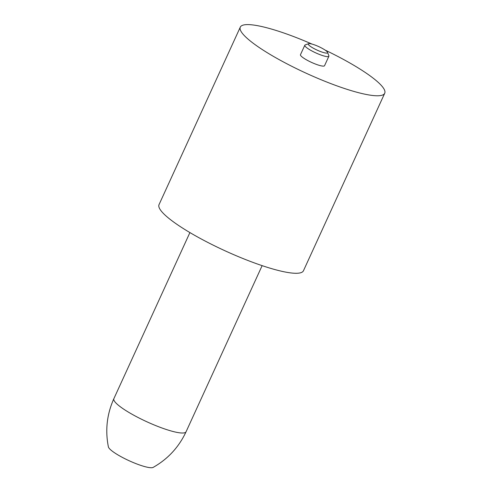 <?xml version="1.0" encoding="UTF-8"?>
<svg xmlns="http://www.w3.org/2000/svg" width="492" height="492" viewBox="0 0 492 492"><rect width="100%" height="100%" fill="white"/><g stroke="black" fill="none" stroke-linecap="round" stroke-linejoin="round"><path stroke-width="0.74" d="M186.074 431.755A39.711 7.245 24.6 0 1 151.161 423.686A39.711 7.245 24.6 0 1 114.138 400.654A39.711 7.245 24.6 0 1 113.861 398.692C106.899 414.233 105.085 430.309 108.4 446.921A24.821 4.533 24.6 0 0 108.627 447.505A24.821 4.533 24.6 0 0 130.251 461.238A24.821 4.533 24.6 0 0 153.135 467.4C167.877 459.054 178.86 447.173 186.074 431.755L262.131 265.637M311.996 44.077A79.421 14.496 24.6 0 0 240.299 27.128L159.033 204.629A79.421 14.496 24.6 0 0 159.586 208.559A79.421 14.496 24.6 0 0 233.632 254.622A79.421 14.496 24.6 0 0 303.459 270.754L384.726 93.252A79.421 14.496 24.6 0 0 384.172 89.323A79.421 14.496 24.6 0 0 325.052 50.055M240.299 27.128A79.421 14.496 24.6 0 0 240.852 31.058A79.421 14.496 24.6 0 0 314.898 77.115A79.421 14.496 24.6 0 0 384.726 93.252M308.619 43.702L305.206 44.901A13.235 2.417 24.6 0 0 304.812 45.215L300.477 54.68A13.235 2.417 24.6 0 0 300.569 55.338A13.235 2.417 24.6 0 0 312.912 63.013A13.235 2.417 24.6 0 0 324.548 65.7L328.884 56.236A13.235 2.417 24.6 0 0 328.859 55.731L327.543 52.361A10.59 1.931 24.6 0 0 327.488 52.244A10.59 1.931 24.6 0 0 318.515 46.5A10.59 1.931 24.6 0 0 308.619 43.702A10.59 1.931 24.6 0 0 308.379 44.471A10.59 1.931 24.6 0 0 319.148 50.996A10.59 1.931 24.6 0 0 327.543 52.361M304.812 45.215A13.235 2.417 24.6 0 0 304.905 45.867A13.235 2.417 24.6 0 0 317.248 53.542A13.235 2.417 24.6 0 0 328.884 56.236M113.861 398.692L189.912 232.575"/></g></svg>
